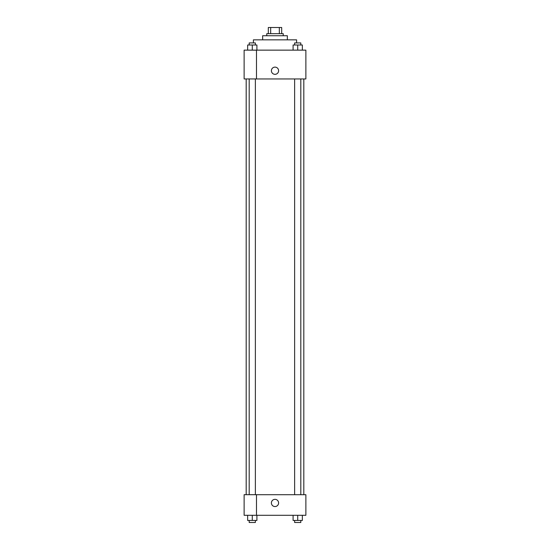 <?xml version="1.0" encoding="UTF-8"?>
<svg xmlns="http://www.w3.org/2000/svg" width="550" height="550" viewBox="0 0 550 550"><rect width="100%" height="100%" fill="white"/><g stroke="black" fill="none" stroke-linecap="round" stroke-linejoin="round"><path stroke-width="0.82" d="M270.669 33.674L270.669 27.5L268.311 27.5L268.311 33.674L268.311 27.5M270.669 27.5L281.689 27.5L281.689 33.674M279.331 33.674L279.331 27.5M266.764 35.736L266.764 33.674L283.236 33.674L283.236 35.736M262.653 39.848L262.653 35.736L287.347 35.736L287.347 39.848M253.392 42.934L253.392 39.848L296.608 39.848L296.608 42.934M244.124 50.139L305.876 50.139L305.876 78.953L244.124 78.953L256.479 78.925L256.479 50.174L244.124 50.139M271.397 70.723A3.603 3.603 0 0 1 276.801 67.602A3.603 3.603 0 0 1 276.801 73.844A3.603 3.603 0 0 1 271.397 70.723M244.124 50.174L244.124 78.925M256.479 494.711L305.876 494.711L305.876 515.295L244.124 515.295L244.124 494.684L256.479 494.684L256.479 515.295M271.397 502.947A3.603 3.603 0 0 1 276.801 499.826A3.603 3.603 0 0 1 276.801 506.069A3.603 3.603 0 0 1 271.397 502.947M293.095 515.295L293.095 520.444L302.356 520.444L302.356 515.295L302.356 520.444M297.722 520.444L297.722 515.295M300.809 520.444L300.809 522.5L294.635 522.5L294.635 520.444M247.644 515.295L247.644 520.444L256.905 520.444L256.905 515.295L256.905 520.444M252.278 520.444L252.278 515.295M255.365 520.444L255.365 522.5L249.191 522.5L249.191 520.444M293.095 50.139L293.095 44.997L302.356 44.997L302.356 50.139L302.356 44.997M297.722 50.139L297.722 44.997M300.809 44.997L300.809 42.934L294.635 42.934L294.635 44.997M247.644 50.139L247.644 44.997L256.905 44.997L256.905 50.139L256.905 44.997M252.278 50.139L252.278 44.997M255.365 44.997L255.365 42.934L249.191 42.934L249.191 44.997M303.813 494.711L303.813 78.953M246.187 494.684L246.187 78.953M294.635 78.953L294.635 494.711M300.809 78.953L300.809 494.711M255.365 494.684L255.365 78.953M249.191 494.684L249.191 78.953"/></g></svg>
